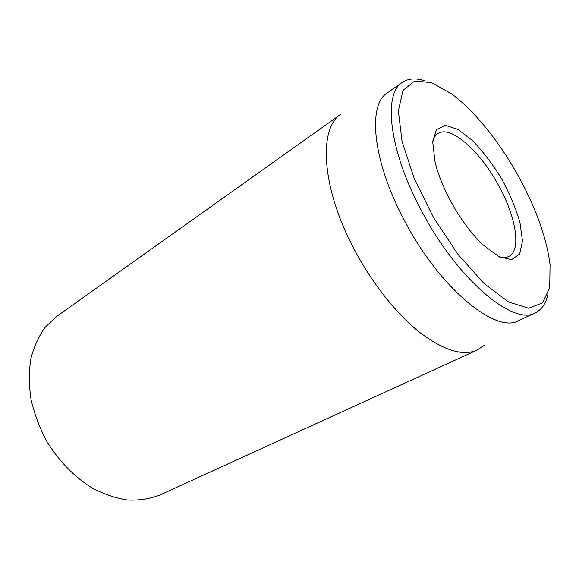 <?xml version="1.0" encoding="UTF-8"?>
<svg xmlns="http://www.w3.org/2000/svg" width="579" height="579" viewBox="0 0 579 579"><rect width="100%" height="100%" fill="white"/><g stroke="black" fill="none" stroke-linecap="round" stroke-linejoin="round"><path stroke-width="0.87" d="M56.756 316.366L45.205 327.236C38.706 336.24 33.908 346.792 30.817 358.886C28.834 371.682 28.907 385.194 31.02 399.423C34.327 413.761 39.567 427.7 46.725 441.234C58.667 460.841 74.539 477.103 92.184 488.025C104.126 494.292 116.017 498.302 127.843 500.053C139.365 500.502 150.041 498.823 159.869 495.023L477.147 350.092C462.693 356.432 443.376 350.389 419.182 331.97C395.855 313.282 371.168 282.002 353.414 247.819C321.186 186.583 318.559 127.836 340.973 114.143L56.756 316.366M432.788 141.29C433.837 137.657 435.567 135.073 437.956 133.532C450.954 124.615 481.352 152.429 499.46 187.046C516.113 217.639 521.44 250.309 508.876 256.417C506.35 257.713 503.245 257.916 499.576 257.011M449.955 199.849C459.806 218.131 470.778 233.105 482.872 244.765L498.787 256.62L511.546 259.66L519.674 254.051L522.482 241.052L519.971 222.633C515.838 208.404 509.708 193.77 501.573 178.723C492.613 164.154 483.009 151.517 472.754 140.82L458.061 129.435L445.41 125.368L436.479 129.595L432.73 142.166L435.032 161.874C437.927 173.765 442.899 186.416 449.955 199.849M520.521 180.026C536.856 210.633 546.699 238.801 550.05 264.523L549.732 287.539L542.603 302.882L528.641 308.245L508.586 301.977L484.174 283.63L458.112 254.528L433.7 217.892L414.195 178.433L402.036 141.305L398.366 110.987L402.962 90.49L414.593 81.082L431.442 82.587L451.533 93.827C475.475 111.494 501.486 144.533 520.521 180.026M424.964 80.857C415.874 77.868 408.311 78.389 402.282 82.428C383.124 93.653 388.791 149.44 420.767 209.381C456.679 278.919 513.566 326.346 535.278 312.87C541.792 309.671 546.026 303.382 547.987 294.016M402.282 82.428L387.279 92.958C367.571 104.611 372.377 160.209 403.831 219.369C439.114 288.024 496.189 334.358 518.654 320.592L535.278 312.87M484.124 345.388L477.147 350.092"/></g></svg>
